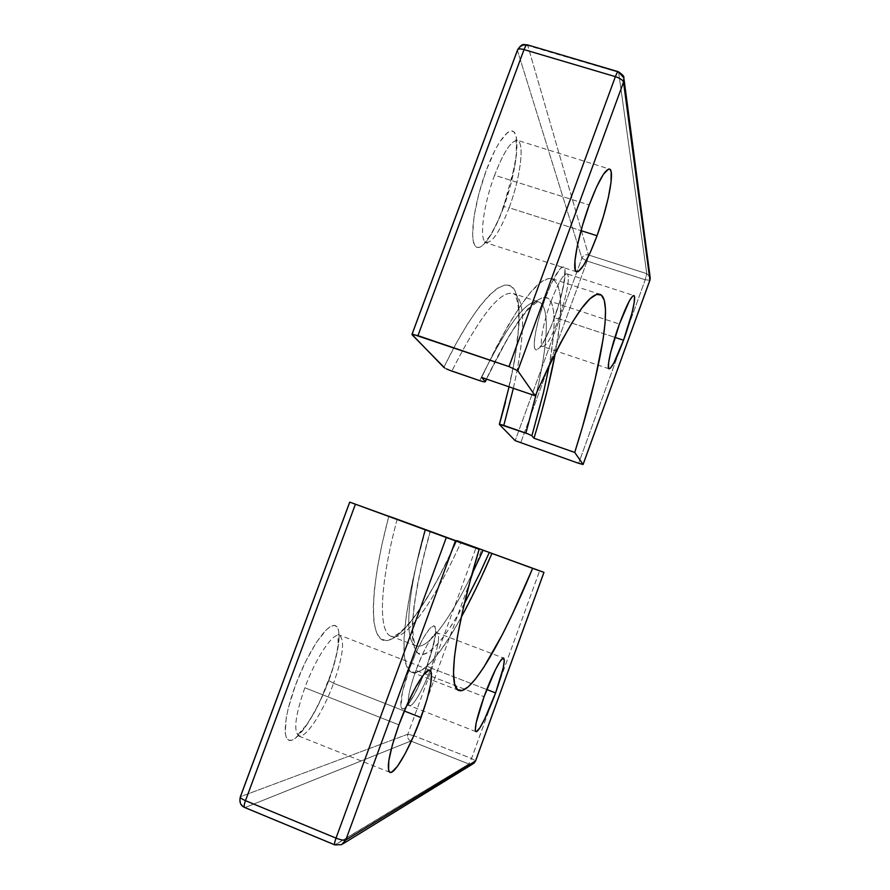 <?xml version="1.0" encoding="UTF-8"?>
<svg xmlns="http://www.w3.org/2000/svg" width="890" height="890" viewBox="0 0 890 890"><rect width="100%" height="100%" fill="white"/><g stroke="black" fill="none" stroke-linecap="round" stroke-linejoin="round"><path stroke-width="0.67" stroke-dasharray="4.45 3.34" d="M554.281 318.275C545.403 341.359 538.995 351.65 535.057 349.169C532.264 344.842 536.937 320.889 545.181 298.495L539.707 315.216L535.869 330.791L534.256 342.706L534.356 346.688L535.057 349.169L536.303 350.07L540.252 347.167L542.778 343.529L551.399 325.751L559.454 302.544L564.427 281.095L565.083 275.577L564.638 268.346L563.559 266.944L561.924 267.145L559.81 268.969L551.377 283.387L545.181 298.495C554.726 274.087 561.223 264.041 564.638 268.346C566.841 274.254 561.935 297.449 554.281 318.275M550.988 301.521C543.156 322.614 539.04 345.264 542.589 346.466C546.26 346.588 551.622 337.343 558.686 318.742L554.281 318.064L558.686 318.742C566.418 297.905 570.802 274.565 566.852 273.809C563.259 274.031 557.963 283.265 550.988 301.521L619.429 324.049L550.988 301.521C542.989 323.07 538.928 346.065 542.778 346.555C546.516 346.121 551.822 336.854 558.686 318.742L614.912 337.366L558.686 318.742C566.207 298.473 570.612 275.666 567.119 273.931C563.626 273.397 558.253 282.586 550.988 301.521M503.44 207.793C493.071 236.017 479.788 254.006 474.715 245.284C469.475 237.029 474.67 201.463 486.24 170.424L478.798 193.987L474.014 216.637L472.623 234.637L473.257 241.001L474.715 245.284L476.94 247.387L479.821 247.264L483.237 245.006L487.053 240.712L491.124 234.582L499.457 217.816L510.348 186.143L516.434 155.205L516.701 139.875L515.61 134.768L513.697 131.709L511.038 130.875L507.712 132.343L499.579 142.055L495.096 149.987L486.24 170.424C497.744 139.24 511.672 123.109 515.61 134.768C519.716 145.982 513.864 179.691 503.44 207.793M494.584 175.219C483.237 205.279 479.031 239.866 485.784 242.314C492.025 243.393 499.802 231.867 509.125 207.759C505.954 206.803 504.063 206.647 503.428 207.27C504.063 206.647 505.954 206.803 509.125 207.759C520.25 178.334 525.022 142.267 517.324 140.609C511.294 140.275 503.718 151.801 494.584 175.219L589.225 204.978L494.584 175.219C482.892 206.157 478.898 241.502 486.285 242.536C492.57 242.581 500.18 230.988 509.125 207.759L581.014 230.643L509.125 207.759C519.838 179.357 524.788 144.503 517.991 140.92C512.062 139.151 504.263 150.577 494.584 175.219M513.363 388.296C524.922 337.744 526.391 297.861 513.352 293.544C500.302 290.096 479.799 315.95 451.831 371.086C480.455 314.749 501.215 288.994 514.086 293.834C529.383 300.809 522.819 359.56 503.796 425.431M484.149 381.888L479.71 380.653C507.089 325.072 526.724 298.806 538.617 301.877C550.22 305.726 548.04 343.829 536.525 392.857M527.759 45.512C523.064 44.622 519.66 46.347 517.546 50.697C519.66 46.347 523.064 44.622 527.759 45.512L588.457 254.941C585.431 254.284 583.239 255.363 581.893 258.156C583.239 255.363 585.431 254.284 588.457 254.941L587.111 261.048L645.228 279.772L649.911 280.228L645.228 279.772L578.634 463.312L645.228 279.772L646.785 273.675L618.617 72.357L527.759 45.512L588.457 254.941L646.785 273.675L645.228 279.772L587.111 261.048L581.893 258.156L517.546 50.697L412.115 334.807L517.546 50.697L581.893 258.156L515.165 440.661L581.893 258.156L587.111 261.048L588.457 254.941L646.785 273.675L618.617 72.357L527.247 44.812M505.498 402.102L514.62 360.317L518.97 324.95L519.126 310.643L517.835 299.129L515.021 290.785L510.682 285.99L504.797 285.056L497.432 288.271L488.677 295.769L478.698 307.628L467.695 323.715L455.969 343.785L443.821 367.381C477.107 299.073 505.776 272.318 515.021 290.785C524.399 309.253 516.801 364.032 499.412 424.486L499.468 424.285M449.094 370.073L444.811 368.071M587.111 261.048L520.628 443.031L587.111 261.048M555.416 352.763C563.403 309.442 562.324 284.778 552.167 278.748C538.239 275.21 514.72 308.107 481.624 377.427L495.252 349.225L508.312 325.15L520.405 305.815L531.219 291.564L540.497 282.519L548.095 278.615L553.903 279.605L557.919 285.145L560.144 294.824L560.667 308.163L559.565 324.672L555.416 352.763M486.385 379.051L508.212 337.332L518.625 320.934L527.959 308.786L536.025 300.998L542.666 297.527L547.828 298.206L551.455 302.778L553.58 310.933L554.225 322.291L553.469 336.464L549.353 365.011M533.989 438.236L541.354 412.871M646.785 273.675L650.123 277.28L646.785 273.675M624.012 79.177L623.834 77.808L618.283 71.701M517.546 50.697L517.513 50.007L517.546 50.697M479.71 380.653C507.734 323.86 527.592 297.683 539.284 302.144C553.135 308.652 545.336 367.192 525.89 433.118M531.886 435.789C549.853 375.246 558.931 320.712 551.455 302.778C544.09 284.856 517.602 312.501 485.206 381.576M304.847 687.748C295.046 716.15 293.177 732.203 299.229 735.897C306.382 738.044 323.426 711.332 333.583 683.264L328.599 680.561L333.583 683.264C343.039 656.264 345.02 640.322 339.546 635.438C333.283 631.922 315.783 657.688 304.847 687.748L398.909 724.861L304.847 687.748C295.302 715.293 293.277 731.291 298.784 735.752C305.637 739.123 323.192 711.989 333.583 683.264L404.338 711.021L333.583 683.264C343.173 655.808 345.075 639.843 339.301 635.349C332.871 632.49 315.639 658.099 304.847 687.748M328.877 680.372C318.153 709.564 301.054 737.587 291.597 740.246C281.985 743.395 283.365 717.674 295.447 685.267L305.303 662.193L316.206 642.68L326.319 629.842L330.568 626.527L334.073 625.436L336.72 626.538L338.411 629.731L339.135 634.87L338.856 641.723L337.633 650.011L332.549 669.681L319.899 701.676L314.893 711.566L304.68 728.076L295.424 738.188L291.597 740.246L288.538 740.102L286.38 737.71L285.245 733.115L286.213 717.963L288.338 707.973L295.447 685.267C307.384 652.893 325.862 624.925 334.073 625.436C342.483 625.47 339.713 651.157 328.877 680.372M415.919 670.393C408.632 691.363 406.519 703.122 409.6 705.648C413.227 706.849 423.729 688.115 430.971 668.034L426.978 666.065L430.971 668.034C438.058 647.82 440.205 636.116 437.413 632.923C434.186 631.01 423.54 649.311 415.919 670.393L484.071 696.703L415.919 670.393C408.766 690.918 406.608 702.655 409.433 705.603C412.893 707.405 423.607 688.46 430.971 668.034L486.786 689.516L430.971 668.034C438.136 647.586 440.25 635.872 437.313 632.89C432.306 634.158 425.164 646.663 415.919 670.393M427.078 665.987C419.279 687.414 408.299 707.494 403.37 708.852C398.308 710.531 401.067 691.652 409.567 668.557L416.275 652.081L423.273 638.141L429.425 628.93L433.786 625.748L435.099 626.549L435.789 632.623L432.106 650.646L424.052 673.875L414.128 695.112L405.451 707.55L403.37 708.852L401.846 708.551L400.956 706.638L402.436 692.053L409.567 668.557C418 645.461 429.481 625.436 433.786 625.748C437.702 628.429 435.466 641.846 427.078 665.987M388.852 516.178C368.193 593.997 369.506 642.246 386.371 640.633C403.292 639.209 431.606 596.523 456.859 540.608L437.569 579.779L427.912 596.712L418.456 611.408L409.378 623.501L400.867 632.623L393.135 638.442L386.371 640.633L380.809 638.931L376.637 633.124L374.045 623.122L373.222 608.938L374.256 590.738L377.215 568.855L382.11 543.779L388.852 516.178L397.163 519.215C379.007 587.389 378.339 632.59 391.3 636.361C406.007 641.946 435.088 599.615 460.853 542.577M472.023 574.039C449.962 619.306 427.578 650.223 416.142 645.862C404.327 642.535 406.263 597.657 424.997 529.405L427.512 530.329M244.694 807.497L245.24 807.464C240.934 805.127 239.432 801.501 240.756 796.561L349.981 502.216L240.756 796.561L407.854 734.194L476.106 547.528L407.854 734.194C407.053 737.309 408.043 739.59 410.835 741.036L413.705 735.674L471.522 758.525L539.64 570.779L471.522 758.525L468.863 764.02L410.835 741.036L245.24 807.464L335.263 844.799L468.863 764.02L410.835 741.036L245.24 807.464L335.263 844.799L341.615 844.643L343.039 843.765M427.667 530.384L430.237 531.33M245.24 807.464C240.934 805.127 239.432 801.501 240.756 796.561L407.854 734.194L413.705 735.674L481.701 549.564L413.705 735.674L471.522 758.525L475.616 760.861L471.522 758.525L468.863 764.02L472.913 763.887L468.863 764.02L334.84 844.888M481.479 576.92L460.419 618.695L450.184 636.139L440.394 650.712L431.283 661.949L423.073 669.425L416.019 672.695L410.357 671.416L406.33 665.286L404.171 654.128L404.071 637.93L406.151 616.881L410.479 591.361L417.021 562.013L425.631 529.683C401.59 613.255 398.308 668.768 412.037 672.362C423.718 674.097 440.138 655.663 461.332 617.048M464.369 603.72L452.298 624.19L443.754 636.561L435.833 645.973L428.735 652.081L422.661 654.551L417.799 653.115L414.351 647.575L412.493 637.796L412.359 623.801L414.05 605.756L417.61 583.962L423.017 558.931L430.148 531.341C408.532 609.272 407.653 656.92 422.661 654.551C437.702 652.37 464.569 608.871 489.289 552.49M410.835 741.036C408.043 739.59 407.053 737.309 407.854 734.194L413.705 735.674L410.835 741.036M397.163 519.215C378.829 588.034 378.361 633.335 391.645 636.484C406.507 641.301 435.433 598.948 461.042 542.155M483.103 550.231C457.872 607.358 429.992 650.29 416.464 645.973C404.316 643.281 406.085 598.303 424.997 529.405M609.049 368.805L542.778 346.555L540.23 346.522C539.062 348.858 547.995 336.531 554.27 318.075C558.731 305.693 561.913 294.356 563.793 284.099L564.772 272.296L566.852 273.809L633.847 295.558M576.664 271.828L484.538 242.325L488.744 237.441C490.457 235.572 497.955 222.489 503.417 207.292L514.531 166.686C517.146 156.162 516.289 138.44 515.733 139.763L609.494 169.078M509.08 386.827C513.397 367.514 516.356 350.159 517.958 334.751C518.725 325.039 518.914 316.551 518.514 309.308L517.646 302.745C515.989 296.426 514.565 293.366 513.352 293.544L538.617 301.877C539.54 300.33 536.715 302.211 530.129 307.528C525.968 311.823 521.139 317.229 510.437 334.184C502.917 346.644 494.962 361.618 486.563 379.118M552.167 278.748L599.86 294.301M650.123 277.28L650.234 278.203M389.909 772.353L297.115 735.418L306.004 725.561C314.203 713.702 321.735 698.694 328.599 680.539C333.705 666.51 336.854 654.584 338.067 644.76L338.122 634.57L429.859 670.237M475.939 731.625L409.433 705.603L406.875 705.436L410.346 701.086C415.252 693.9 420.792 682.218 426.978 666.054C434.487 641.256 437.301 629.686 435.421 631.344L437.413 632.923L503.629 658.077M456.559 541.009C440.316 576.653 424.864 603.598 410.19 621.865C397.151 637.062 393.425 636.127 391.3 636.361L416.142 645.862C414.662 647.075 410.991 630.254 413.694 611.641C415.864 590.726 421.404 563.982 430.315 531.397L430.326 531.363M458.828 690.44L412.037 672.362M473.903 763.264L472.913 763.887"/><path stroke-width="1.33" d="M623.523 340.225L614.912 337.366L623.523 340.225L631.944 313.191L634.158 302.778L634.492 296.67L633.902 295.58L632.835 295.914L629.397 300.787L619.429 324.049C626.337 305.582 631.144 296.081 633.847 295.558C636.706 295.97 631.244 319.176 623.523 340.225C616.714 358.525 611.897 368.048 609.072 368.805C606.246 368.671 611.43 345.832 619.429 324.049L610.685 352.318L608.615 362.642L608.549 368.137L609.261 368.838L610.44 368.137L613.955 362.775L623.523 340.225M597.034 235.739L581.014 230.643L597.034 235.739L603.375 216.515L608.293 197.769L611.052 182.127L611.174 171.981L610.206 169.545L608.549 169.089L603.465 174.206L596.656 186.811L589.225 204.978C598.269 181.204 605.022 169.234 609.494 169.078C615.09 170.079 608.115 205.913 597.034 235.739C588.168 259.302 581.381 271.328 576.676 271.828C571.247 271.439 577.566 236.384 589.225 204.978L582.427 225.693L577.388 245.462L574.918 261.037L575.307 270.093L576.531 271.773L578.378 271.495L583.595 265.365L590.115 252.816L597.034 235.739M451.831 371.086L479.71 380.653L449.094 370.073M536.525 392.857L525.89 433.118L503.796 425.431L513.363 388.296M444.811 368.071L412.115 334.807L413.127 334.351L509.013 366.602L517.769 370.741L623.534 82.136L649.934 280.061L583.084 464.413L574.729 452.432L582.438 427.022L595.076 379.474L603.12 339.123L605.078 322.803L605.5 309.698L604.277 300.297L601.317 295.057L596.567 294.423L590.037 298.728L581.782 308.185L571.925 322.881L560.678 342.661L548.318 367.17L535.235 395.794L517.769 370.741L535.235 395.794L481.624 377.427L485.206 381.576L484.149 381.888M499.412 424.486L515.165 440.661L578.634 463.312L515.165 440.661L499.412 424.486L505.498 402.102M443.821 367.381L411.959 334.418L417.944 335.652L524.032 49.595L615.39 76.651L509.013 366.602L417.944 335.652L524.032 49.595L615.39 76.651C616.648 73.358 617.604 71.701 618.283 71.701L623.834 77.808L623.534 82.136L649.934 280.061L583.084 464.413L578.634 463.312L583.095 464.491L574.729 452.432L533.989 438.236L574.729 452.432C600.016 372.632 613.911 299.24 599.938 294.323C588.635 291.642 567.075 325.462 535.235 395.794L481.624 377.427L485.206 381.576L486.385 379.051M411.959 334.418L517.591 49.795C518.38 48.705 520.528 48.639 524.032 49.595C520.528 48.639 518.38 48.705 517.591 49.795L517.591 49.795C522.73 42.186 523.865 45.112 527.247 44.812C526.357 44.745 525.289 46.336 524.032 49.595C525.289 46.336 526.357 44.745 527.247 44.812L527.759 45.512M499.468 424.285L528.037 433.92L531.886 435.789L533.989 438.236C543.456 407.13 550.599 378.639 555.416 352.763L547.728 388.407L541.354 412.871M549.353 365.011L543.657 391.889L531.886 435.789L533.989 438.236M649.911 280.228L583.106 464.458M650.123 277.28L624.012 79.177M615.39 76.651C620.096 78.242 622.811 80.067 623.534 82.136L623.834 77.808C624.424 76.596 622.577 74.56 618.283 71.701C617.604 71.701 616.648 73.358 615.39 76.651L509.013 366.602L517.769 370.741L623.534 82.136C622.811 80.067 620.096 78.242 615.39 76.651M500.87 424.519L503.796 425.431M450.874 370.752L446.413 368.905M483.404 381.743L479.71 380.653M495.574 692.91L486.786 689.516L495.574 692.91L484.705 718.942L479.955 727.675L476.628 731.558L475.683 731.413L475.282 729.856L476.206 722.658L484.071 696.703C491.747 675.41 501.415 656.531 503.651 658.077C505.442 660.914 502.75 672.529 495.574 692.91C488.165 713.513 478.386 733.037 475.961 731.636C474.114 729.055 476.818 717.407 484.071 696.703L495.463 669.636L500.202 661.214L503.306 658.055L504.33 660.48L503.206 667.978L495.574 692.91M421.014 717.562L404.338 711.021L421.014 717.562L413.338 736.664L405.139 753.697L397.552 766.201L391.7 772.164L389.753 772.275L388.574 770.395L388.785 760.85L392.401 744.819L398.909 724.861C409.934 694.367 425.509 667.444 429.903 670.259C433.586 674.486 430.615 690.251 421.014 717.562C410.535 746.643 394.793 774.934 389.92 772.353C386.182 768.571 389.175 752.74 398.909 724.861L407.22 704.346L415.908 686.702L423.562 674.754L428.991 670.181L430.638 670.826L431.483 673.352L430.782 683.509L427.111 698.995L421.014 717.562M460.853 542.577L483.103 550.231L472.023 574.039M424.997 529.405L397.163 519.215L424.997 529.405M475.616 760.861L472.913 763.887L475.616 760.861L543.968 572.37L456.859 540.608L543.946 572.359L532.643 568.343L512.351 614.289L502.405 634.514L483.782 667.289L475.527 678.948L468.24 686.835L462.177 690.54L457.549 689.661L454.601 683.909L453.511 673.096L454.434 657.187L457.482 636.35L462.678 610.963L469.953 581.66L479.143 549.286L455.424 540.831L345.787 839.993L475.549 760.95L543.946 572.359L456.848 540.608M388.852 516.178L389.642 516.467M430.237 531.33L349.726 502.127L240.278 797.006C240.333 797.963 242.058 799.176 245.484 800.655C244.116 804.56 243.849 806.841 244.694 807.497C243.849 806.841 244.116 804.56 245.484 800.655L355.422 504.218L446.313 537.516L336.02 838.113L245.484 800.655L355.422 504.218L349.726 502.127M334.84 844.888L341.615 844.643L334.84 844.888C334.24 844.332 334.629 842.073 336.02 838.113L245.484 800.655C242.058 799.176 240.333 797.963 240.278 797.006L240.278 797.006C239.188 802.279 240.656 805.773 244.694 807.497L334.84 844.888C334.24 844.332 334.629 842.073 336.02 838.113C340.792 839.949 344.052 840.583 345.787 839.993L455.424 540.831L446.313 537.516L336.02 838.113C340.792 839.949 344.052 840.583 345.787 839.993L341.615 844.643L345.787 839.993L475.549 760.95L543.946 572.359M461.332 617.048C471.567 598.358 481.768 577.154 491.947 553.435L532.643 568.343C503.595 638.742 471.778 695.19 458.895 690.473C447.715 687.892 453.911 633.102 479.143 549.286L430.159 531.308M481.479 576.92L491.947 553.435L489.289 552.49L479.944 573.027L464.369 603.72M391.111 517.001L397.163 519.215M486.385 551.433L483.103 550.231M425.921 529.739L427.912 530.473M527.247 44.812L618.283 71.701M650.234 278.203L649.934 280.172M499.357 424.33L509.08 386.827M485.306 381.788L486.563 379.118M472.913 763.887L343.039 843.765M475.605 760.906L473.903 763.264"/></g></svg>
